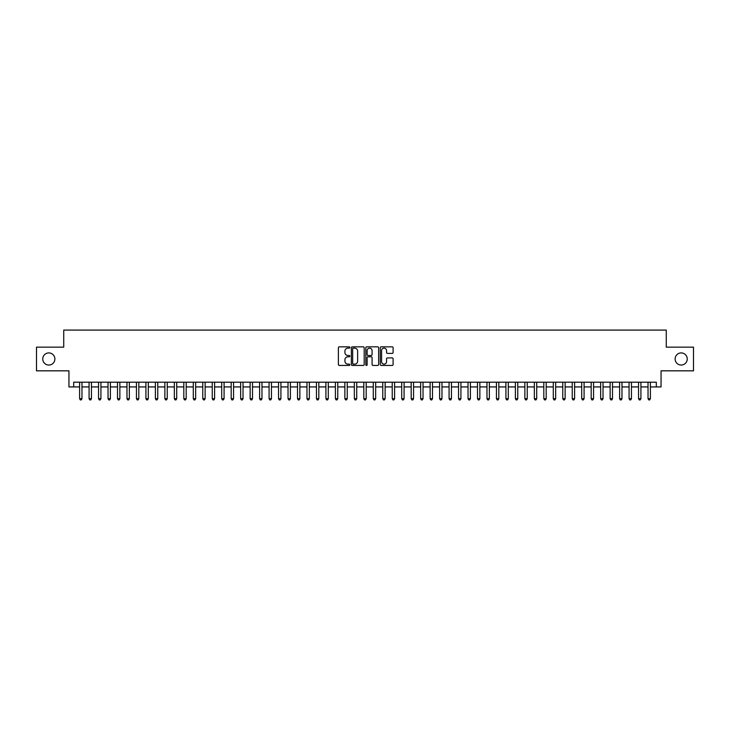 <?xml version="1.0" encoding="UTF-8"?>
<svg xmlns="http://www.w3.org/2000/svg" width="730" height="730" viewBox="0 0 730 730"><rect width="100%" height="100%" fill="white"/><g stroke="black" fill="none" stroke-linecap="round" stroke-linejoin="round"><path stroke-width="1.09" d="M349.843 347.498A0.648 0.648 0 0 0 349.195 346.841L339.313 346.841A0.931 0.931 0 0 0 338.382 347.772L338.382 364.507A0.931 0.931 0 0 0 339.313 365.438L349.195 365.438A0.648 0.648 0 0 0 349.843 364.79A0.648 0.648 0 0 0 349.195 364.142L347.909 364.142A2.975 2.975 0 0 1 344.934 361.168L344.934 359.771A2.975 2.975 0 0 1 347.909 356.797L349.195 356.797A0.648 0.648 0 0 0 349.843 356.14A0.648 0.648 0 0 0 349.195 355.492L347.909 355.492A2.975 2.975 0 0 1 344.934 352.517L344.934 351.121A2.975 2.975 0 0 1 347.909 348.146L349.195 348.146A0.648 0.648 0 0 0 349.843 347.498M675.122 358.987A6.059 6.059 0 0 0 681.181 365.046A6.059 6.059 0 0 0 687.249 358.987A6.059 6.059 0 0 0 681.181 352.918A6.059 6.059 0 0 0 675.122 358.987M42.751 358.987A6.059 6.059 0 0 0 48.819 365.046A6.059 6.059 0 0 0 54.878 358.987A6.059 6.059 0 0 0 48.819 352.918A6.059 6.059 0 0 0 42.751 358.987M392.174 353.402A0.931 0.931 0 0 0 393.105 352.471L393.105 347.772A0.931 0.931 0 0 0 392.174 346.841L381.206 346.841A0.931 0.931 0 0 0 380.275 347.772L380.275 364.507A0.931 0.931 0 0 0 381.206 365.438L392.174 365.438A0.931 0.931 0 0 0 393.105 364.507L393.105 358.841A0.931 0.931 0 0 0 392.174 357.91L387.484 357.91A0.931 0.931 0 0 0 386.553 358.841L386.553 361.651A2.491 2.491 0 0 1 384.062 364.142A2.491 2.491 0 0 1 381.58 361.651L381.58 350.628A2.491 2.491 0 0 1 384.062 348.146A2.491 2.491 0 0 1 386.553 350.628L386.553 352.471A0.931 0.931 0 0 0 387.484 353.402L392.174 353.402M73.684 386.927L73.684 382.191L656.316 382.191L656.316 386.927L661.052 386.927L661.052 370.831L693.5 370.831L693.5 347.142L666.262 347.142L666.262 330.088L63.738 330.088L63.738 347.142L36.5 347.142L36.5 370.831L68.948 370.831L68.948 386.927L79.606 386.927M364.188 347.772A0.931 0.931 0 0 0 363.257 346.841L352.28 346.841A0.931 0.931 0 0 0 351.358 347.772L351.358 364.507A0.931 0.931 0 0 0 352.28 365.438L363.257 365.438A0.931 0.931 0 0 0 364.188 364.507L364.188 347.772M366.743 346.841L377.72 346.841A0.931 0.931 0 0 1 378.642 347.772L378.642 364.507A0.931 0.931 0 0 1 377.72 365.438L373.021 365.438A0.931 0.931 0 0 1 372.09 364.507L372.09 357.727A0.931 0.931 0 0 0 371.159 356.797L368.048 356.797A0.931 0.931 0 0 0 367.117 357.727L367.117 364.79A0.648 0.648 0 0 1 366.469 365.438A0.648 0.648 0 0 1 365.812 364.79L365.812 347.772A0.931 0.931 0 0 1 366.743 346.841M81.97 386.927L89.078 386.927M91.451 386.927L98.55 386.927M100.922 386.927L108.031 386.927M110.394 386.927L117.503 386.927M119.866 386.927L126.974 386.927M129.338 386.927L136.446 386.927M138.819 386.927L145.918 386.927M148.29 386.927L155.399 386.927M157.762 386.927L164.87 386.927M167.234 386.927L174.342 386.927M176.715 386.927L183.814 386.927M186.186 386.927L193.286 386.927M195.658 386.927L202.767 386.927M205.13 386.927L212.238 386.927M214.602 386.927L221.71 386.927M224.083 386.927L231.182 386.927M233.554 386.927L240.654 386.927M243.026 386.927L250.135 386.927M252.498 386.927L259.606 386.927M261.97 386.927L269.078 386.927M271.451 386.927L278.55 386.927M280.922 386.927L288.031 386.927M290.394 386.927L297.502 386.927M299.866 386.927L306.974 386.927M309.347 386.927L316.446 386.927M318.818 386.927L325.918 386.927M328.29 386.927L335.399 386.927M337.762 386.927L344.87 386.927M347.234 386.927L354.342 386.927M356.714 386.927L363.814 386.927M366.186 386.927L373.285 386.927M375.658 386.927L382.766 386.927M385.13 386.927L392.238 386.927M394.601 386.927L401.71 386.927M404.082 386.927L411.182 386.927M413.554 386.927L420.653 386.927M423.026 386.927L430.134 386.927M432.498 386.927L439.606 386.927M441.969 386.927L449.078 386.927M451.45 386.927L458.549 386.927M460.922 386.927L468.03 386.927M470.394 386.927L477.502 386.927M479.865 386.927L486.974 386.927M489.346 386.927L496.446 386.927M498.818 386.927L505.917 386.927M508.29 386.927L515.398 386.927M517.762 386.927L524.87 386.927M527.233 386.927L534.342 386.927M536.714 386.927L543.813 386.927M546.186 386.927L553.285 386.927M555.658 386.927L562.766 386.927M565.13 386.927L572.238 386.927M574.601 386.927L581.71 386.927M584.082 386.927L591.181 386.927M593.554 386.927L600.662 386.927M603.026 386.927L610.134 386.927M612.497 386.927L619.606 386.927M621.969 386.927L629.077 386.927M631.45 386.927L638.549 386.927M640.922 386.927L648.03 386.927M650.394 386.927L656.316 386.927M353.311 348.146A0.648 0.648 0 0 0 352.654 348.794L352.654 363.485A0.648 0.648 0 0 0 353.311 364.142L354.652 364.142A2.975 2.975 0 0 0 357.627 361.168L357.627 351.121A2.975 2.975 0 0 0 354.652 348.146L353.311 348.146M372.09 350.683A2.491 2.491 0 0 0 369.599 348.192A2.491 2.491 0 0 0 367.117 350.683L367.117 354.561A0.931 0.931 0 0 0 368.048 355.492L371.159 355.492A0.931 0.931 0 0 0 372.09 354.561L372.09 350.683M81.97 382.191L81.97 398.68L79.606 398.68L79.606 382.191M81.97 398.68L81.267 399.912L80.318 399.912L79.606 398.68M91.451 382.191L91.451 398.68L89.078 398.68L89.078 382.191M91.451 398.68L90.739 399.912L89.79 399.912L89.078 398.68M100.922 382.191L100.922 398.68L98.55 398.68L98.55 382.191M100.922 398.68L100.211 399.912L99.262 399.912L98.55 398.68M110.394 382.191L110.394 398.68L108.031 398.68L108.031 382.191M110.394 398.68L109.683 399.912L108.733 399.912L108.031 398.68M119.866 382.191L119.866 398.68L117.503 398.68L117.503 382.191M119.866 398.68L119.154 399.912L118.214 399.912L117.503 398.68M129.338 382.191L129.338 398.68L126.974 398.68L126.974 382.191M129.338 398.68L128.635 399.912L127.686 399.912L126.974 398.68M138.819 382.191L138.819 398.68L136.446 398.68L136.446 382.191M138.819 398.68L138.107 399.912L137.158 399.912L136.446 398.68M148.29 382.191L148.29 398.68L145.918 398.68L145.918 382.191M148.29 398.68L147.579 399.912L146.63 399.912L145.918 398.68M157.762 382.191L157.762 398.68L155.399 398.68L155.399 382.191M157.762 398.68L157.05 399.912L156.101 399.912L155.399 398.68M167.234 382.191L167.234 398.68L164.87 398.68L164.87 382.191M167.234 398.68L166.522 399.912L165.582 399.912L164.87 398.68M176.715 382.191L176.715 398.68L174.342 398.68L174.342 382.191M176.715 398.68L176.003 399.912L175.054 399.912L174.342 398.68M186.186 382.191L186.186 398.68L183.814 398.68L183.814 382.191M186.186 398.68L185.475 399.912L184.526 399.912L183.814 398.68M195.658 382.191L195.658 398.68L193.286 398.68L193.286 382.191M195.658 398.68L194.946 399.912L193.998 399.912L193.286 398.68M205.13 382.191L205.13 398.68L202.767 398.68L202.767 382.191M205.13 398.68L204.418 399.912L203.469 399.912L202.767 398.68M214.602 382.191L214.602 398.68L212.238 398.68L212.238 382.191M214.602 398.68L213.899 399.912L212.95 399.912L212.238 398.68M224.083 382.191L224.083 398.68L221.71 398.68L221.71 382.191M224.083 398.68L223.371 399.912L222.422 399.912L221.71 398.68M233.554 382.191L233.554 398.68L231.182 398.68L231.182 382.191M233.554 398.68L232.843 399.912L231.894 399.912L231.182 398.68M243.026 382.191L243.026 398.68L240.654 398.68L240.654 382.191M243.026 398.68L242.314 399.912L241.365 399.912L240.654 398.68M252.498 382.191L252.498 398.68L250.135 398.68L250.135 382.191M252.498 398.68L251.786 399.912L250.846 399.912L250.135 398.68M261.97 382.191L261.97 398.68L259.606 398.68L259.606 382.191M261.97 398.68L261.267 399.912L260.318 399.912L259.606 398.68M271.451 382.191L271.451 398.68L269.078 398.68L269.078 382.191M271.451 398.68L270.739 399.912L269.79 399.912L269.078 398.68M280.922 382.191L280.922 398.68L278.55 398.68L278.55 382.191M280.922 398.68L280.21 399.912L279.262 399.912L278.55 398.68M290.394 382.191L290.394 398.68L288.031 398.68L288.031 382.191M290.394 398.68L289.682 399.912L288.733 399.912L288.031 398.68M299.866 382.191L299.866 398.68L297.502 398.68L297.502 382.191M299.866 398.68L299.154 399.912L298.214 399.912L297.502 398.68M309.347 382.191L309.347 398.68L306.974 398.68L306.974 382.191M309.347 398.68L308.635 399.912L307.686 399.912L306.974 398.68M318.818 382.191L318.818 398.68L316.446 398.68L316.446 382.191M318.818 398.68L318.107 399.912L317.158 399.912L316.446 398.68M328.29 382.191L328.29 398.68L325.918 398.68L325.918 382.191M328.29 398.68L327.578 399.912L326.629 399.912L325.918 398.68M337.762 382.191L337.762 398.68L335.399 398.68L335.399 382.191M337.762 398.68L337.05 399.912L336.101 399.912L335.399 398.68M347.234 382.191L347.234 398.68L344.87 398.68L344.87 382.191M347.234 398.68L346.522 399.912L345.582 399.912L344.87 398.68M356.714 382.191L356.714 398.68L354.342 398.68L354.342 382.191M356.714 398.68L356.003 399.912L355.054 399.912L354.342 398.68M366.186 382.191L366.186 398.68L363.814 398.68L363.814 382.191M366.186 398.68L365.474 399.912L364.526 399.912L363.814 398.68M375.658 382.191L375.658 398.68L373.285 398.68L373.285 382.191M375.658 398.68L374.946 399.912L373.997 399.912L373.285 398.68M385.13 382.191L385.13 398.68L382.766 398.68L382.766 382.191M385.13 398.68L384.418 399.912L383.478 399.912L382.766 398.68M394.601 382.191L394.601 398.68L392.238 398.68L392.238 382.191M394.601 398.68L393.899 399.912L392.95 399.912L392.238 398.68M404.082 382.191L404.082 398.68L401.71 398.68L401.71 382.191M404.082 398.68L403.371 399.912L402.422 399.912L401.71 398.68M413.554 382.191L413.554 398.68L411.182 398.68L411.182 382.191M413.554 398.68L412.842 399.912L411.893 399.912L411.182 398.68M423.026 382.191L423.026 398.68L420.653 398.68L420.653 382.191M423.026 398.68L422.314 399.912L421.365 399.912L420.653 398.68M432.498 382.191L432.498 398.68L430.134 398.68L430.134 382.191M432.498 398.68L431.786 399.912L430.846 399.912L430.134 398.68M441.969 382.191L441.969 398.68L439.606 398.68L439.606 382.191M441.969 398.68L441.267 399.912L440.318 399.912L439.606 398.68M451.45 382.191L451.45 398.68L449.078 398.68L449.078 382.191M451.45 398.68L450.738 399.912L449.789 399.912L449.078 398.68M460.922 382.191L460.922 398.68L458.549 398.68L458.549 382.191M460.922 398.68L460.21 399.912L459.261 399.912L458.549 398.68M470.394 382.191L470.394 398.68L468.03 398.68L468.03 382.191M470.394 398.68L469.682 399.912L468.733 399.912L468.03 398.68M479.865 382.191L479.865 398.68L477.502 398.68L477.502 382.191M479.865 398.68L479.154 399.912L478.214 399.912L477.502 398.68M489.346 382.191L489.346 398.68L486.974 398.68L486.974 382.191M489.346 398.68L488.635 399.912L487.686 399.912L486.974 398.68M498.818 382.191L498.818 398.68L496.446 398.68L496.446 382.191M498.818 398.68L498.106 399.912L497.157 399.912L496.446 398.68M508.29 382.191L508.29 398.68L505.917 398.68L505.917 382.191M508.29 398.68L507.578 399.912L506.629 399.912L505.917 398.68M517.762 382.191L517.762 398.68L515.398 398.68L515.398 382.191M517.762 398.68L517.05 399.912L516.101 399.912L515.398 398.68M527.233 382.191L527.233 398.68L524.87 398.68L524.87 382.191M527.233 398.68L526.531 399.912L525.582 399.912L524.87 398.68M536.714 382.191L536.714 398.68L534.342 398.68L534.342 382.191M536.714 398.68L536.002 399.912L535.053 399.912L534.342 398.68M546.186 382.191L546.186 398.68L543.813 398.68L543.813 382.191M546.186 398.68L545.474 399.912L544.525 399.912L543.813 398.68M555.658 382.191L555.658 398.68L553.285 398.68L553.285 382.191M555.658 398.68L554.946 399.912L553.997 399.912L553.285 398.68M565.13 382.191L565.13 398.68L562.766 398.68L562.766 382.191M565.13 398.68L564.418 399.912L563.478 399.912L562.766 398.68M574.601 382.191L574.601 398.68L572.238 398.68L572.238 382.191M574.601 398.68L573.899 399.912L572.95 399.912L572.238 398.68M584.082 382.191L584.082 398.68L581.71 398.68L581.71 382.191M584.082 398.68L583.37 399.912L582.421 399.912L581.71 398.68M593.554 382.191L593.554 398.68L591.181 398.68L591.181 382.191M593.554 398.68L592.842 399.912L591.893 399.912L591.181 398.68M603.026 382.191L603.026 398.68L600.662 398.68L600.662 382.191M603.026 398.68L602.314 399.912L601.365 399.912L600.662 398.68M612.497 382.191L612.497 398.68L610.134 398.68L610.134 382.191M612.497 398.68L611.786 399.912L610.846 399.912L610.134 398.68M621.969 382.191L621.969 398.68L619.606 398.68L619.606 382.191M621.969 398.68L621.267 399.912L620.317 399.912L619.606 398.68M631.45 382.191L631.45 398.68L629.077 398.68L629.077 382.191M631.45 398.68L630.738 399.912L629.789 399.912L629.077 398.68M640.922 382.191L640.922 398.68L638.549 398.68L638.549 382.191M640.922 398.68L640.21 399.912L639.261 399.912L638.549 398.68M650.394 382.191L650.394 398.68L648.03 398.68L648.03 382.191M650.394 398.68L649.682 399.912L648.733 399.912L648.03 398.68"/></g></svg>
